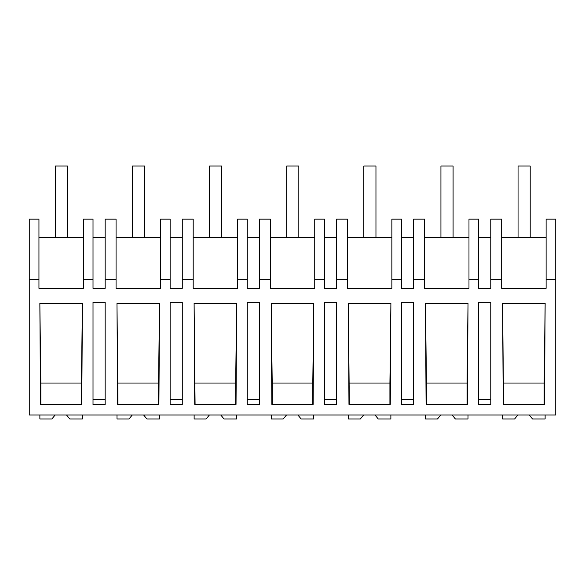 <?xml version="1.0" encoding="UTF-8"?>
<svg xmlns="http://www.w3.org/2000/svg" width="585" height="585" viewBox="0 0 585 585"><rect width="100%" height="100%" fill="white"/><g stroke="black" fill="none" stroke-linecap="round" stroke-linejoin="round"><path stroke-width="0.88" d="M555.75 279.667L555.75 414.999L29.25 414.999L29.25 219.156L38.946 219.156L38.946 288.354L83.37 288.354L83.37 279.667L93.015 279.667L93.015 288.354L105.161 288.354L105.161 279.667L116.071 279.667L116.071 288.354L160.495 288.354L160.495 279.667L170.133 279.667L170.133 288.354L182.279 288.354L182.279 279.667L193.196 279.667L193.196 288.354L237.612 288.354L237.612 279.667L247.258 279.667L247.258 288.354L259.404 288.354L259.404 279.667L270.314 279.667L270.314 288.354L314.737 288.354L314.737 279.667L324.382 279.667L324.382 288.354L336.529 288.354L336.529 279.667L347.439 279.667L347.439 288.354L391.862 288.354L391.862 279.667L401.507 279.667L401.507 288.354L413.646 288.354L413.646 279.667L424.564 279.667L424.564 288.354L468.98 288.354L468.98 279.667L478.625 279.667L478.625 288.354L490.771 288.354L490.771 279.667L501.681 279.667L501.681 288.354L546.105 288.354L546.105 279.667L555.75 279.667L555.75 219.156L546.105 219.156L546.105 279.667M29.25 279.667L38.946 279.667M82.405 303.381L39.853 303.381L40.482 404.374L81.783 404.374L82.405 303.381L81.425 383.036L40.84 383.036L39.853 303.381M490.771 302.335L478.625 302.335L478.625 404.593L490.771 404.593L490.771 302.335M105.161 404.593L93.015 404.593L93.015 302.335L105.161 302.335L105.161 404.593M468.022 303.381L467.4 404.374L426.092 404.374L425.471 303.381L468.022 303.381L467.035 383.036L426.45 383.036L425.471 303.381M170.133 302.335L170.133 404.593L182.279 404.593L182.279 302.335L170.133 302.335M194.103 303.381L194.725 404.374L236.033 404.374L236.654 303.381L194.103 303.381L195.083 404.374M116.978 303.381L117.6 404.374L158.908 404.374L159.529 303.381L116.978 303.381L117.965 404.374M331.059 404.593L324.382 404.593L324.382 302.335L336.529 302.335L336.529 404.593L331.059 404.593M390.275 404.374L348.967 404.374L348.346 303.381L390.897 303.381L390.275 404.374M253.941 404.593L247.258 404.593L247.258 302.335L259.404 302.335L259.404 404.593L253.941 404.593M313.772 303.381L271.228 303.381L271.849 404.374L313.15 404.374L313.772 303.381L312.792 383.036L272.208 383.036L271.228 303.381M544.518 404.374L503.217 404.374L502.595 303.381L545.147 303.381L544.518 404.374M408.184 404.593L401.507 404.593L401.507 302.335L413.646 302.335L413.646 404.593L408.184 404.593M83.37 237.378L38.946 237.378M105.161 237.378L93.015 237.378M83.37 279.667L83.37 219.156L93.015 219.156L93.015 279.667M105.161 399.226L93.015 399.226M81.425 404.374L81.425 383.036M40.84 404.374L40.84 383.036M501.681 279.667L501.681 219.156L490.771 219.156L490.771 279.667M490.771 237.378L478.625 237.378M546.105 237.378L501.681 237.378M490.771 399.226L478.625 399.226M503.575 404.374L502.595 303.381M544.16 404.374L544.16 383.036L503.575 383.036M544.16 383.036L545.147 303.381M105.161 279.667L105.161 219.156L116.071 219.156L116.071 279.667M160.495 237.378L116.071 237.378M182.279 237.378L170.133 237.378M160.495 279.667L160.495 219.156L170.133 219.156L170.133 279.667M182.279 399.226L170.133 399.226M158.55 404.374L158.55 383.036L117.965 383.036M158.55 383.036L159.529 303.381M182.279 279.667L182.279 219.156L193.196 219.156L193.196 279.667M237.612 237.378L193.196 237.378M259.404 237.378L247.258 237.378M237.612 279.667L237.612 219.156L247.258 219.156L247.258 279.667M259.404 399.226L247.258 399.226M235.667 404.374L235.667 383.036L195.083 383.036M235.667 383.036L236.654 303.381M259.404 279.667L259.404 219.156L270.314 219.156L270.314 279.667M314.737 237.378L270.314 237.378M336.529 237.378L324.382 237.378M314.737 279.667L314.737 219.156L324.382 219.156L324.382 279.667M336.529 399.226L324.382 399.226M272.208 404.374L272.208 383.036M312.792 404.374L312.792 383.036M336.529 279.667L336.529 219.156L347.439 219.156L347.439 279.667M391.862 237.378L347.439 237.378M413.646 237.378L401.507 237.378M391.862 279.667L391.862 219.156L401.507 219.156L401.507 279.667M413.646 399.226L401.507 399.226M349.333 404.374L348.346 303.381M389.917 404.374L389.917 383.036L349.333 383.036M389.917 383.036L390.897 303.381M413.646 279.667L413.646 219.156L424.564 219.156L424.564 279.667M468.98 237.378L424.564 237.378M468.98 279.667L468.98 219.156L478.625 219.156L478.625 279.667M426.45 404.374L426.45 383.036M467.035 404.374L467.035 383.036M66.522 414.999L69.769 418.977L82.383 418.977L82.383 414.999M55.136 414.999L51.889 418.977L39.875 418.977L39.875 414.999M143.639 414.999L146.886 418.977L159.508 418.977L159.508 414.999M132.261 414.999L129.014 418.977L117 418.977L117 414.999M220.764 414.999L224.011 418.977L236.632 418.977L236.632 414.999M209.386 414.999L206.139 418.977L194.125 418.977L194.125 414.999M297.889 414.999L301.136 418.977L313.757 418.977L313.757 414.999M286.504 414.999L283.257 418.977L271.243 418.977L271.243 414.999M375.007 414.999L378.254 418.977L390.875 418.977L390.875 414.999M363.629 414.999L360.382 418.977L348.367 418.977L348.367 414.999M452.132 414.999L455.379 418.977L468 418.977L468 414.999M440.754 414.999L437.507 418.977L425.492 418.977L425.492 414.999M529.257 414.999L532.504 418.977L545.125 418.977L545.125 414.999M517.871 414.999L514.625 418.977L502.617 418.977L502.617 414.999M55.319 237.378L55.319 166.023L67.465 166.023L67.465 237.378M132.444 166.023L144.59 166.023L144.59 237.378L132.444 237.378L132.444 166.023M209.569 166.023L221.708 166.023L221.708 237.378L209.569 237.378L209.569 166.023M286.687 166.023L298.833 166.023L298.833 237.378L286.687 237.378L286.687 166.023M363.811 166.023L375.958 166.023L375.958 237.378L363.811 237.378L363.811 166.023M440.936 166.023L453.082 166.023L453.082 237.378L440.936 237.378L440.936 166.023M518.054 166.023L530.2 166.023L530.2 237.378L518.054 237.378L518.054 166.023"/></g></svg>
